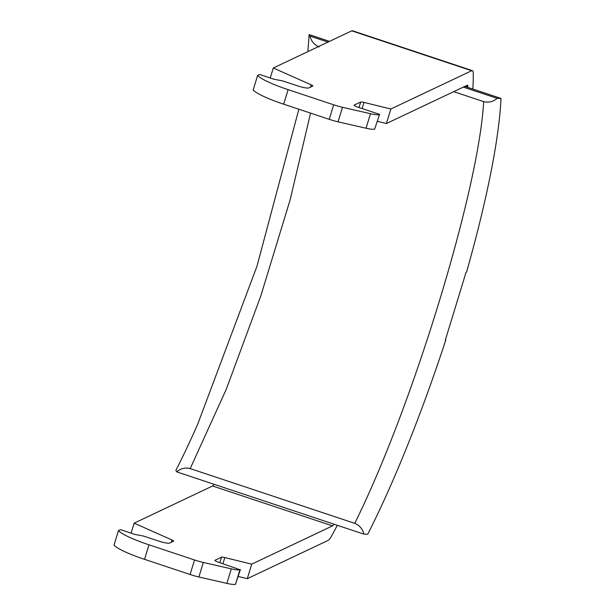 <?xml version="1.0" encoding="UTF-8"?>
<svg xmlns="http://www.w3.org/2000/svg" width="615" height="615" viewBox="0 0 615 615"><rect width="100%" height="100%" fill="white"/><g stroke="black" fill="none" stroke-linecap="round" stroke-linejoin="round"><path stroke-width="0.92" d="M337.297 525.287A291.887 46.663 -71.6 0 1 332.062 535.142A25.607 4.09 -71.6 0 1 328.079 540.408L247.276 578.684L238.274 576.478M472.843 89.052A291.887 46.663 108.4 0 0 473.243 73.37A25.607 4.09 108.4 0 0 472.358 70.64L352.449 30.75A25.607 4.09 108.4 0 0 351.765 30.835L273.298 67.996L270.246 77.99M472.358 70.64A25.607 4.09 108.4 0 0 471.674 70.725L390.871 109.001L363.965 102.405L362.089 108.547M467.877 87.399A276.519 44.211 108.4 0 0 467.861 86.308A10.24 1.637 108.4 0 0 467.508 85.216A10.24 1.637 108.4 0 0 467.239 85.254L386.428 123.523L390.871 109.001M333.899 524.157A10.24 1.637 -71.6 0 1 332.523 525.887L251.712 564.155L247.276 578.684M213.989 484.266A10.24 1.637 -71.6 0 1 212.613 485.988L134.139 523.157L131.087 533.144M386.428 123.523L377.425 121.316M359.006 107.517L360.69 102.021L354.186 105.104A5.12 0.761 -163 0 0 354.086 105.196A5.12 0.761 -163 0 0 357.968 107.179L379.555 114.359L374.673 129.096A15.36 2.291 -163 0 1 366.048 128.228L338.042 121.824A15.36 2.291 -163 0 1 329.24 119.333L333.684 104.811A15.36 2.291 17 0 0 342.486 107.294L338.042 121.824M310.514 87.115L311.205 84.847A5.12 0.761 -163 0 1 312.827 85.962A5.12 0.761 -163 0 1 312.728 86.062L308.753 87.945A10.24 1.53 -163 0 1 297.137 85.716L282.746 80.926L274.036 79.25L259.645 74.461L257.624 75.422L253.18 89.951A40.967 6.119 -163 0 0 283.692 104.181L329.24 119.333M379.555 114.359L374.673 129.096M283.692 104.181L288.127 89.652L333.684 104.811M366.048 128.228L370.491 113.706L342.486 107.294M370.491 113.706A15.36 2.291 17 0 0 379.109 114.567M360.69 102.021A5.12 0.761 -163 0 1 363.965 102.405M311.205 84.847L273.298 67.996M288.127 89.652A40.967 6.119 -163 0 1 257.624 75.422M251.712 564.155L224.813 557.559A5.12 0.761 17 0 0 221.538 557.175L215.035 560.257A5.12 0.761 17 0 0 214.935 560.357A5.12 0.761 17 0 0 218.817 562.333L239.958 569.721A15.36 2.291 -163 0 1 231.332 568.86L203.327 562.448A15.36 2.291 -163 0 1 194.525 559.965L190.089 574.495A15.36 2.291 17 0 0 198.891 576.978L203.327 562.448M194.525 559.965L148.976 544.813A40.967 6.119 -163 0 1 118.464 530.584L120.486 529.623L134.877 534.412L143.595 536.08L157.978 540.869A10.24 1.53 17 0 0 169.602 543.099L173.568 541.223A5.12 0.761 17 0 0 173.668 541.123A5.12 0.761 17 0 0 172.046 540.008L134.139 523.157M240.404 569.513L235.514 584.25L239.958 569.721M148.976 544.813L144.533 559.335L190.089 574.495M144.533 559.335A40.967 6.119 -163 0 1 114.021 545.105L118.464 530.584M231.332 568.86L226.889 583.389A15.36 2.291 17 0 0 235.514 584.25M226.889 583.389L198.891 576.978M363.865 534.127C362.589 528.938 359.537 525.341 354.724 523.327L190.204 468.599C185.153 467.331 180.672 468.422 176.751 471.874L363.865 534.127L367.739 534.204A291.887 46.663 108.4 0 0 445.844 339.857L445.437 339.718M176.751 471.874L175.882 470.375A291.887 46.663 108.4 0 0 197.492 424.727A291.887 46.663 108.4 0 0 197.945 423.704M445.844 339.857L445.36 339.995L466.085 272.199L466.57 272.068A291.887 46.663 108.4 0 0 500.979 98.415L464.832 86.392M329.517 41.374L309.122 34.586L309.983 36.085L328.01 42.081M463.326 87.099L497.105 98.339L500.979 98.415M309.983 36.085C311.267 41.274 314.319 44.88 319.131 46.886M354.724 523.327C412.065 408.475 478.916 189.874 483.651 101.621L453.709 91.658M483.651 101.621C488.694 102.89 493.184 101.79 497.105 98.339M310.56 113.122L290.149 199.775L260.775 296.007L226.235 389.349L190.204 468.599M351.765 30.835L471.674 70.725M466.185 85.754L467.861 86.308M212.613 485.988L332.523 525.887M172.046 540.008L171.354 542.269M222.93 563.701L224.813 557.559M221.538 557.175L219.855 562.679M309.122 34.601L307.877 51.622M298.852 109.224L256.962 266.257L197.492 424.734"/></g></svg>
